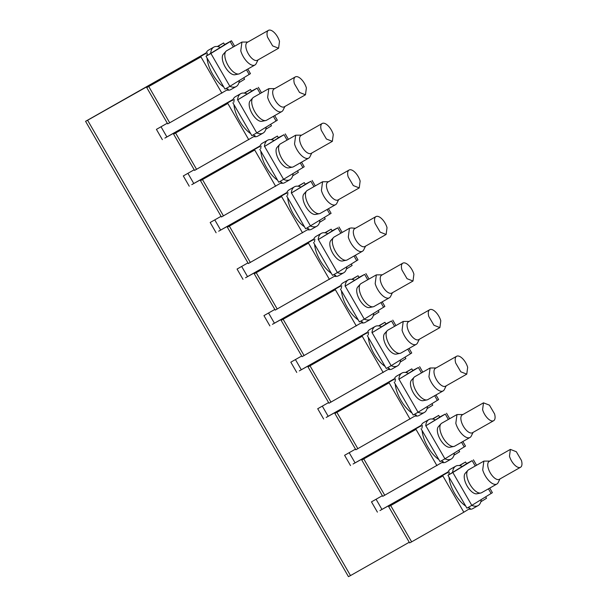 <?xml version="1.0" encoding="UTF-8"?>
<svg xmlns="http://www.w3.org/2000/svg" width="607" height="607" viewBox="0 0 607 607"><rect width="100%" height="100%" fill="white"/><g stroke="black" fill="none" stroke-linecap="round" stroke-linejoin="round"><path stroke-width="0.91" d="M448.133 471.889L379.952 510.563L403.465 497.528M388.662 506.61L409.619 542.901L411.637 541.846L390.688 505.563L388.662 506.61L403.382 497.383M390.688 505.563L442.875 475.926L463.824 512.217L411.637 541.846M447.928 472.398L406.053 496.541L442.875 475.926M459.256 465.577L465.569 461.988L459.636 465.63M381.947 509.432L376.074 499.25M377.402 512.133L371.476 501.86L382.357 495.684M206.198 52.847L85.564 121.317L348.456 576.65L350.497 575.588L87.605 120.254L161.53 78.478M350.497 575.588L409.239 542.248M421.25 425.325L353.077 464.006L376.583 450.963M350.52 465.569L344.594 455.303L355.474 449.127M394.368 378.768L326.194 417.441L349.7 404.406M323.637 419.012L317.711 408.739L328.592 402.562M367.493 332.204L299.312 370.885L322.818 357.842M296.762 372.448L290.829 362.182L301.709 356.005M340.61 285.647L272.429 324.32L295.935 311.285M269.88 325.891L263.946 315.617L274.827 309.441M313.728 239.09L245.547 277.763L269.053 264.72M242.997 279.326L237.064 269.06L247.944 262.884M286.845 192.525L218.664 231.199L242.17 218.163M216.115 232.769L210.181 222.496L221.062 216.32M259.963 145.968L191.782 184.642L215.295 171.599M189.232 186.205L183.306 175.939L194.179 169.763M233.08 99.404L164.899 138.077L188.413 125.042M162.35 139.648L156.424 129.374L167.304 123.198M468.096 507.482A23.195 10.6 60.4 0 0 470.22 508.287L463.824 512.217M449.271 472.003A23.195 10.6 60.4 0 0 448.93 474.682M448.998 477.102A23.195 10.6 60.4 0 0 465.744 506.109M414.217 491.905A23.195 10.6 60.4 0 0 413.799 491.776M485.699 496.845L486.526 498.279L480.835 501.769M465.569 461.988L466.624 463.809M166.895 136.947L161.022 126.764M251.45 91.118L257.095 88.159L237.565 99.935A22.664 10.365 -119.6 0 1 240.691 93.69A22.664 10.365 -119.6 0 1 247.224 94.002L251.51 91.217M193.777 183.511L187.904 173.329M278.332 137.683L283.977 134.724L264.447 146.492A22.664 10.365 -119.6 0 1 267.573 140.247A22.664 10.365 -119.6 0 1 274.106 140.558L278.385 137.774M220.66 230.068L214.779 219.886M305.215 184.24L310.86 181.281L291.33 193.056A22.664 10.365 -119.6 0 1 294.456 186.804A22.664 10.365 -119.6 0 1 300.989 187.115L305.268 184.338M247.542 276.625L241.662 266.45M332.097 230.797L337.742 227.845L318.212 239.613A22.664 10.365 -119.6 0 1 321.338 233.369A22.664 10.365 -119.6 0 1 327.871 233.68L332.15 230.895M274.425 323.19L268.544 313.007M358.98 277.361L364.617 274.402L345.095 286.17A22.664 10.365 -119.6 0 1 348.221 279.926A22.664 10.365 -119.6 0 1 354.754 280.237L359.033 277.452M301.307 369.746L295.427 359.572M385.862 323.918L391.5 320.966L371.977 332.735A22.664 10.365 -119.6 0 1 375.103 326.49A22.664 10.365 -119.6 0 1 381.636 326.801L385.915 324.017M328.19 416.311L322.309 406.129M412.745 370.482L418.382 367.523L398.852 379.292A22.664 10.365 -119.6 0 1 401.978 373.047A22.664 10.365 -119.6 0 1 408.519 373.358L412.798 370.574M355.072 462.868L349.192 452.693M439.62 417.039L445.265 414.088L425.735 425.856A22.664 10.365 -119.6 0 1 428.861 419.612A22.664 10.365 -119.6 0 1 435.401 419.923L439.68 417.138M454.355 453.027A22.664 10.365 -119.6 0 1 451.251 459.029A22.664 10.365 -119.6 0 1 444.923 458.816L465.508 446.115L462.86 441.524M425.955 425.947L444.931 458.809L440.037 461.586L421.061 428.724M458.816 450.28L459.643 451.714L453.953 455.212M441.213 460.918A23.195 10.6 60.4 0 0 443.338 461.73L382.736 496.344L361.78 460.053L415.992 429.369L436.941 465.66M85.564 121.317L87.605 120.254M361.78 460.053L376.499 450.826M387.334 445.341A23.195 10.6 60.4 0 0 386.925 445.219L379.17 449.977L415.992 429.369M386.925 445.219L421.046 425.841M432.374 419.012L438.694 415.423L432.753 419.073M431.934 403.723L432.761 405.157L427.078 408.648M414.338 414.361A23.195 10.6 60.4 0 0 416.455 415.165L355.854 449.779L334.897 413.496L389.11 382.805L410.059 419.096M334.897 413.496L349.617 404.262M360.459 398.784A23.195 10.6 60.4 0 0 360.042 398.655L352.288 403.42L389.11 382.805M360.042 398.655L394.171 379.276M405.491 372.455L411.812 368.866L405.878 372.508M405.051 357.166L405.878 358.593L400.195 362.091M387.456 367.796A23.195 10.6 60.4 0 0 389.573 368.608L328.971 403.223L308.022 366.932L362.227 336.248L383.184 372.539M308.022 366.932L322.734 357.705M333.577 352.219A23.195 10.6 60.4 0 0 333.16 352.098L325.405 356.855L362.227 336.248M333.16 352.098L367.288 332.719M378.609 325.891L384.929 322.309L378.996 325.951M378.169 310.602L378.996 312.036L373.313 315.526M360.573 321.24A23.195 10.6 60.4 0 0 362.698 322.051L302.089 356.658L281.14 320.375L335.345 289.683L356.301 325.974M281.14 320.375L295.859 311.141M306.694 305.662A23.195 10.6 60.4 0 0 306.277 305.533L298.523 310.298L335.345 289.683M306.277 305.533L340.406 286.163M351.726 279.334L358.047 275.745L352.113 279.387M351.286 264.045L352.113 265.471L346.43 268.969M333.691 274.675A23.195 10.6 60.4 0 0 335.815 275.487L275.206 310.101L254.257 273.81L308.462 243.126L329.419 279.417M254.257 273.81L268.977 264.584M279.812 259.098A23.195 10.6 60.4 0 0 279.395 258.977L271.64 263.734L308.462 243.126M279.395 258.977L313.523 239.598M324.844 232.769L331.164 229.188L325.231 232.83M324.404 217.481L325.231 218.915L319.548 222.405M306.808 228.118A23.195 10.6 60.4 0 0 308.933 228.93L248.324 263.544L227.375 227.253L281.587 196.562L302.536 232.853M227.375 227.253L242.094 218.019M252.929 212.541A23.195 10.6 60.4 0 0 252.512 212.42L244.765 217.177L281.587 196.562M252.512 212.42L286.641 193.041M297.969 186.212L304.282 182.624L298.348 186.266M297.529 170.924L298.356 172.35L292.665 175.848M279.926 181.561A23.195 10.6 60.4 0 0 282.05 182.366L221.441 216.98L200.492 180.689L254.705 150.005L275.654 186.296M200.492 180.689L215.212 171.462M226.047 165.977A23.195 10.6 60.4 0 0 225.629 165.855L217.883 170.62L254.705 150.005M225.629 165.855L259.758 146.477M271.086 139.648L277.399 136.067L271.466 139.709M270.646 124.359L271.473 125.793L265.783 129.283M253.043 134.997A23.195 10.6 60.4 0 0 255.168 135.809L194.566 170.423L173.61 134.132L227.822 103.448L248.771 139.731M173.61 134.132L188.329 124.898M199.164 119.42A23.195 10.6 60.4 0 0 198.747 119.298L191 124.056L227.822 103.448M198.747 119.298L232.876 99.92M244.204 93.091L250.516 89.502L244.583 93.152M243.764 77.802L244.591 79.236L238.9 82.727M226.161 88.44A23.195 10.6 60.4 0 0 228.285 89.244L169.702 122.804L148.753 86.52L146.727 87.567L161.447 78.341M146.727 87.567L167.684 123.858L169.702 122.804M148.753 86.52L200.94 56.883L221.889 93.175M205.993 53.355L164.118 77.499L200.94 56.883M217.321 46.534L223.634 42.945L217.701 46.587M489.743 488.089L492.391 492.679L471.814 505.373L452.837 472.504L447.943 475.281L452.617 472.413A22.664 10.365 -119.6 0 1 455.743 466.168A22.664 10.365 -119.6 0 1 462.284 466.479L466.563 463.695M447.943 475.281L466.92 508.15L471.814 505.373M462.284 466.479L452.617 472.413M466.502 463.604L472.147 460.645L452.837 472.504M247.224 94.002L237.565 99.935M266.185 127.098A22.664 10.365 -119.6 0 1 263.074 133.108A22.664 10.365 -119.6 0 1 256.753 132.895L277.338 120.194L274.69 115.603M237.785 100.018L256.761 132.887L251.867 135.665L232.891 102.803M274.106 140.558L264.447 146.492M259.773 149.36L278.75 182.229L304.221 166.758L301.573 162.168M300.989 187.115L291.33 193.056M286.656 195.917L305.632 228.786L331.103 213.315L328.448 208.725M327.871 233.68L318.212 239.613M346.825 266.784A22.664 10.365 -119.6 0 1 343.721 272.793A22.664 10.365 -119.6 0 1 337.401 272.573L357.986 259.879L355.33 255.289M318.432 239.704L337.401 272.566L332.515 275.35L313.538 242.481M354.754 280.237L345.095 286.17M373.707 313.341A22.664 10.365 -119.6 0 1 370.604 319.35A22.664 10.365 -119.6 0 1 364.276 319.13L384.868 306.436L382.213 301.846M345.315 286.261L364.283 319.13L359.397 321.907L340.421 289.038M381.636 326.801L371.977 332.735M400.59 359.905A22.664 10.365 -119.6 0 1 397.486 365.915A22.664 10.365 -119.6 0 1 391.158 365.695L411.743 352.993L409.095 348.403M372.19 332.826L391.166 365.687L386.272 368.464L367.303 335.603M408.519 373.358L398.852 379.292M427.472 406.462A22.664 10.365 -119.6 0 1 424.369 412.472A22.664 10.365 -119.6 0 1 418.041 412.252L438.626 399.558L435.978 394.967M399.072 379.383L418.048 412.252L413.155 415.029L394.178 382.16M435.401 419.923L425.735 425.856M456.98 414.558L441.706 423.231A13.179 6.024 60.4 0 0 440.993 423.807L438.36 426.721A11.928 5.455 60.4 0 0 437.958 434.126A11.928 5.455 60.4 0 0 450.007 447.23L453.861 446.464A13.179 6.024 60.4 0 0 454.719 446.153L469.993 437.472A13.179 6.024 -119.6 0 1 455.819 423.314L456.98 414.558L462.913 414.52M451.251 459.029L445.948 462.041A22.664 10.365 -119.6 0 1 441.979 462.564M438.694 415.423L439.741 417.252M422.389 425.439A23.195 10.6 60.4 0 0 422.047 428.117M422.115 430.538A23.195 10.6 60.4 0 0 438.861 459.552M384.755 495.289L363.805 458.998M411.812 368.866L412.859 370.687M395.506 378.882A23.195 10.6 60.4 0 0 395.165 381.56M395.233 383.981A23.195 10.6 60.4 0 0 411.978 412.988M357.872 448.732L336.923 412.441M384.929 322.309L385.984 324.13M368.624 332.317A23.195 10.6 60.4 0 0 368.282 334.996M368.35 337.416A23.195 10.6 60.4 0 0 385.096 366.431M330.997 402.168L310.04 365.877M358.047 275.745L359.101 277.566M341.741 285.76A23.195 10.6 60.4 0 0 341.4 288.439M341.468 290.859A23.195 10.6 60.4 0 0 358.213 319.866M304.115 355.611L283.158 319.32M331.164 229.188L332.219 231.009M314.858 239.196A23.195 10.6 60.4 0 0 314.525 241.874M314.585 244.295A23.195 10.6 60.4 0 0 331.331 273.309M277.232 309.046L256.275 272.755M304.282 182.624L305.336 184.445M287.976 192.639A23.195 10.6 60.4 0 0 287.642 195.317M287.703 197.738A23.195 10.6 60.4 0 0 304.456 226.745M250.35 262.49L229.4 226.199M277.399 136.067L278.454 137.888M261.101 146.075A23.195 10.6 60.4 0 0 260.76 148.753M260.82 151.173A23.195 10.6 60.4 0 0 277.574 180.188M223.467 215.925L202.518 179.634M250.516 89.502L251.571 91.331M234.219 99.518A23.195 10.6 60.4 0 0 233.877 102.196M233.938 104.616A23.195 10.6 60.4 0 0 250.691 133.623M196.585 169.368L175.635 133.077M223.634 42.945L224.689 44.766M172.282 72.855A23.195 10.6 60.4 0 0 171.864 72.734M207.336 52.953A23.195 10.6 60.4 0 0 206.995 55.632M207.063 58.06A23.195 10.6 60.4 0 0 223.808 87.067M483.862 461.115L468.581 469.788A13.179 6.024 60.4 0 0 467.876 470.364L465.243 473.285A11.928 5.455 60.4 0 0 464.833 480.691A11.928 5.455 60.4 0 0 476.89 493.794L480.736 493.028A13.179 6.024 60.4 0 0 481.601 492.709L496.875 484.037A13.179 6.024 -119.6 0 1 482.702 469.871L483.862 461.115L489.796 461.077M481.237 499.584A22.664 10.365 -119.6 0 1 478.126 505.593A22.664 10.365 -119.6 0 1 471.806 505.373M478.126 505.593L472.83 508.605A22.664 10.365 -119.6 0 1 468.862 509.129M447.784 472.845A22.664 10.365 -119.6 0 1 450.447 469.181L455.743 466.168M233.308 46.967L230.212 41.602L231.479 40.768L224.567 44.561M239.302 80.541A22.664 10.365 -119.6 0 1 236.191 86.551A22.664 10.365 -119.6 0 1 229.871 86.331L250.456 73.637L247.808 69.046M230.212 41.602L210.902 53.462L229.878 86.331L224.985 89.108L206.008 56.239L210.682 53.37A22.664 10.365 -119.6 0 1 213.808 47.126A22.664 10.365 -119.6 0 1 220.349 47.437L224.628 44.652M232.731 100.36A22.664 10.365 -119.6 0 1 235.395 96.695L240.691 93.69M268.81 88.63L253.529 97.31A13.179 6.024 60.4 0 0 252.823 97.886L250.19 100.8A11.928 5.455 60.4 0 0 249.78 108.205A11.928 5.455 60.4 0 0 261.837 121.309L265.684 120.543A13.179 6.024 60.4 0 0 266.549 120.232L281.823 111.551A13.179 6.024 -119.6 0 1 267.649 97.393L268.81 88.637L274.743 88.599M263.074 133.108L257.778 136.12A22.664 10.365 -119.6 0 1 253.802 136.643M259.614 146.917A22.664 10.365 -119.6 0 1 262.27 143.26L267.573 140.247M283.644 179.452L264.667 146.583M295.692 135.194L280.411 143.867A13.179 6.024 60.4 0 0 279.698 144.443L277.073 147.357A11.928 5.455 60.4 0 0 276.663 154.762A11.928 5.455 60.4 0 0 288.712 167.873L292.566 167.107A13.179 6.024 60.4 0 0 293.424 166.788L308.705 158.116A13.179 6.024 -119.6 0 1 294.532 143.95L295.692 135.194L301.626 135.156M293.067 173.663A22.664 10.365 -119.6 0 1 289.956 179.672A22.664 10.365 -119.6 0 1 283.636 179.452M289.956 179.672L284.66 182.677A22.664 10.365 -119.6 0 1 280.684 183.2M286.496 193.481A22.664 10.365 -119.6 0 1 289.152 189.816L294.456 186.804M310.526 226.009L291.55 193.14M322.575 181.751L307.294 190.431A13.179 6.024 60.4 0 0 306.581 191.008L303.948 193.921A11.928 5.455 60.4 0 0 303.546 201.327A11.928 5.455 60.4 0 0 315.594 214.43L319.449 213.664A13.179 6.024 60.4 0 0 320.306 213.345L335.588 204.673A13.179 6.024 -119.6 0 1 321.414 190.507L322.575 181.759L328.508 181.721M319.942 220.22A22.664 10.365 -119.6 0 1 316.839 226.229A22.664 10.365 -119.6 0 1 310.518 226.016M316.839 226.229L311.543 229.241A22.664 10.365 -119.6 0 1 307.567 229.765M313.379 240.038A22.664 10.365 -119.6 0 1 316.035 236.381L321.338 233.369M349.457 228.315L334.176 236.988A13.179 6.024 60.4 0 0 333.463 237.565L330.83 240.478A11.928 5.455 60.4 0 0 330.428 247.884A11.928 5.455 60.4 0 0 342.477 260.995L346.331 260.228A13.179 6.024 60.4 0 0 347.189 259.91L362.47 251.237A13.179 6.024 -119.6 0 1 348.297 237.071L349.457 228.315L351.301 227.951M343.721 272.793L338.418 275.798A22.664 10.365 -119.6 0 1 334.449 276.322M340.254 286.603A22.664 10.365 -119.6 0 1 342.917 282.938L348.221 279.926M376.332 274.872L361.059 283.552A13.179 6.024 60.4 0 0 360.346 284.122L357.713 287.043A11.928 5.455 60.4 0 0 357.311 294.448A11.928 5.455 60.4 0 0 369.36 307.552L373.214 306.785A13.179 6.024 60.4 0 0 374.071 306.467L389.353 297.794A13.179 6.024 -119.6 0 1 375.179 283.628L376.34 274.88L382.273 274.834M370.604 319.35L365.3 322.363A22.664 10.365 -119.6 0 1 361.332 322.886M367.136 333.16A22.664 10.365 -119.6 0 1 369.8 329.495L375.103 326.49M403.215 321.437L387.941 330.109A13.179 6.024 60.4 0 0 387.228 330.686L384.595 333.6A11.928 5.455 60.4 0 0 384.193 341.005A11.928 5.455 60.4 0 0 396.242 354.109L400.096 353.35A13.179 6.024 60.4 0 0 400.954 353.031L416.235 344.351A13.179 6.024 -119.6 0 1 402.062 330.193L403.223 321.437L409.156 321.399M397.486 365.915L392.183 368.919A22.664 10.365 -119.6 0 1 388.214 369.443M394.019 379.724A22.664 10.365 -119.6 0 1 396.682 376.059L401.978 373.047M430.097 367.994L414.824 376.674A13.179 6.024 60.4 0 0 414.111 377.243L411.478 380.164A11.928 5.455 60.4 0 0 411.076 387.57A11.928 5.455 60.4 0 0 423.125 400.673L426.979 399.907A13.179 6.024 60.4 0 0 427.836 399.588L443.11 390.916A13.179 6.024 -119.6 0 1 428.944 376.75L430.097 367.994L436.038 367.956M424.369 412.472L419.065 415.484A22.664 10.365 -119.6 0 1 415.097 416.007M420.901 426.281A22.664 10.365 -119.6 0 1 423.565 422.616L428.861 419.612M440.993 423.807A13.179 6.024 60.4 0 0 440.545 431.987A13.179 6.024 60.4 0 0 453.861 446.464M220.349 47.437L210.682 53.37M210.902 53.462L206.008 56.239M467.876 470.364A13.179 6.024 60.4 0 0 467.428 478.551A13.179 6.024 60.4 0 0 480.736 493.028M241.927 42.073L226.646 50.745A13.179 6.024 60.4 0 0 225.941 51.322L223.308 54.243A11.928 5.455 60.4 0 0 222.898 61.641A11.928 5.455 60.4 0 0 234.955 74.752L238.801 73.986A13.179 6.024 60.4 0 0 239.666 73.667L254.94 64.995A13.179 6.024 -119.6 0 1 240.767 50.829L241.927 42.073L247.861 42.035M236.191 86.551L230.895 89.555A22.664 10.365 -119.6 0 1 226.927 90.086M252.823 97.886A13.179 6.024 60.4 0 0 252.375 106.066A13.179 6.024 60.4 0 0 265.684 120.543M279.698 144.443A13.179 6.024 60.4 0 0 279.258 152.623A13.179 6.024 60.4 0 0 292.566 167.107M306.581 191.008A13.179 6.024 60.4 0 0 306.133 199.187A13.179 6.024 60.4 0 0 319.449 213.664M333.463 237.565A13.179 6.024 60.4 0 0 333.015 245.744A13.179 6.024 60.4 0 0 346.331 260.228M360.346 284.122A13.179 6.024 60.4 0 0 359.898 292.308A13.179 6.024 60.4 0 0 373.214 306.785M387.228 330.686A13.179 6.024 60.4 0 0 386.78 338.865A13.179 6.024 60.4 0 0 400.096 353.35M414.111 377.243A13.179 6.024 60.4 0 0 413.663 385.43A13.179 6.024 60.4 0 0 426.979 399.907M473.065 432.396L471.26 436.076A13.179 6.024 -119.6 0 1 469.993 437.472M205.849 53.803A22.664 10.365 -119.6 0 1 208.512 50.138L213.808 47.126M499.948 478.953L498.135 482.641A13.179 6.024 -119.6 0 1 496.875 484.037M225.941 51.322A13.179 6.024 60.4 0 0 225.493 59.501A13.179 6.024 60.4 0 0 238.801 73.986M284.895 106.475L283.082 110.155A13.179 6.024 -119.6 0 1 281.823 111.551M311.778 153.032L309.965 156.712A13.179 6.024 -119.6 0 1 308.705 158.116M338.66 199.597L336.847 203.277A13.179 6.024 -119.6 0 1 335.588 204.673M365.543 246.154L363.73 249.834A13.179 6.024 -119.6 0 1 362.47 251.237M392.426 292.718L390.612 296.398A13.179 6.024 -119.6 0 1 389.353 297.794M419.308 339.275L417.495 342.955A13.179 6.024 -119.6 0 1 416.235 344.351M446.183 385.84L444.377 389.519A13.179 6.024 -119.6 0 1 443.11 390.916M493.65 420.712L472.451 432.745A10.281 4.697 -119.6 0 1 461.396 421.698A10.281 4.697 -119.6 0 1 462.299 414.869L483.498 402.836L489.447 405.165L494.553 413.883A10.281 4.697 -119.6 0 1 493.65 420.712A10.281 4.697 -119.6 0 1 482.595 409.664L483.498 402.836M520.533 467.269L499.326 479.31A10.281 4.697 -119.6 0 1 488.271 468.263A10.281 4.697 -119.6 0 1 489.181 461.434L510.381 449.392L516.329 451.729L521.436 460.44A10.281 4.697 -119.6 0 1 520.533 467.269A10.281 4.697 -119.6 0 1 509.478 456.221L510.381 449.392M258.013 59.911L256.2 63.591A13.179 6.024 -119.6 0 1 254.94 64.995M305.48 94.791L284.273 106.824A10.281 4.697 -119.6 0 1 273.218 95.777A10.281 4.697 -119.6 0 1 274.121 88.948L295.328 76.907A10.281 4.697 -119.6 0 1 306.383 87.954L305.473 94.783L299.524 92.454L294.425 83.743A10.281 4.697 -119.6 0 1 295.328 76.907M332.355 141.348L311.156 153.389A10.281 4.697 -119.6 0 1 300.101 142.341A10.281 4.697 -119.6 0 1 301.004 135.505L322.211 123.471A10.281 4.697 -119.6 0 1 333.266 134.519L332.355 141.348L326.407 139.018L321.3 130.3A10.281 4.697 -119.6 0 1 322.211 123.471M359.238 187.912L338.038 199.946A10.281 4.697 -119.6 0 1 326.983 188.898A10.281 4.697 -119.6 0 1 327.886 182.07L349.086 170.028A10.281 4.697 -119.6 0 1 360.141 181.076L359.238 187.904L353.289 185.575L348.183 176.865A10.281 4.697 -119.6 0 1 349.086 170.028M386.12 234.469L364.921 246.51A10.281 4.697 -119.6 0 1 353.866 235.463A10.281 4.697 -119.6 0 1 354.769 228.627L375.968 216.593A10.281 4.697 -119.6 0 1 387.023 227.64L386.12 234.469L380.172 232.14L375.065 223.422A10.281 4.697 -119.6 0 1 375.968 216.593M413.003 281.026L391.803 293.067A10.281 4.697 -119.6 0 1 380.748 282.02A10.281 4.697 -119.6 0 1 381.651 275.191L402.851 263.15A10.281 4.697 -119.6 0 1 413.906 274.197L413.003 281.026L407.054 278.696L401.948 269.986A10.281 4.697 -119.6 0 1 402.851 263.15M439.885 327.59L418.686 339.632A10.281 4.697 -119.6 0 1 407.631 328.584A10.281 4.697 -119.6 0 1 408.534 321.748L429.733 309.714A10.281 4.697 -119.6 0 1 440.788 320.762L439.885 327.59L433.937 325.253L428.83 316.543A10.281 4.697 -119.6 0 1 429.733 309.714M466.768 374.147L445.568 386.189A10.281 4.697 -119.6 0 1 434.513 375.141A10.281 4.697 -119.6 0 1 435.416 368.312L456.616 356.271A10.281 4.697 -119.6 0 1 467.671 367.318L466.768 374.147L460.819 371.818L455.713 363.1A10.281 4.697 -119.6 0 1 456.616 356.271M278.598 48.226L257.391 60.268A10.281 4.697 -119.6 0 1 246.343 49.22A10.281 4.697 -119.6 0 1 247.246 42.391L268.446 30.35A10.281 4.697 -119.6 0 1 279.501 41.397L278.598 48.226L272.649 45.897L267.543 37.179A10.281 4.697 -119.6 0 1 268.446 30.35M276.071 121.028L273.37 116.354M260.191 93.524L257.095 88.159M302.954 167.593L300.253 162.911M287.073 140.088L283.977 134.724M329.836 214.15L327.135 209.476M313.956 186.645L310.86 181.281M356.711 260.707L354.018 256.033M340.838 233.209L337.742 227.845M383.594 307.271L380.9 302.597M367.721 279.766L364.617 274.402M410.476 353.828L407.775 349.154M394.596 326.331L391.5 320.966M437.359 400.392L434.658 395.718M421.478 372.888L418.382 367.523M464.241 446.949L461.54 442.275M448.361 419.452L445.265 414.088M491.124 493.514L488.423 488.84M475.243 466.009L472.147 460.645M249.189 74.471L246.488 69.79M261.511 92.78L258.362 87.332M288.393 139.337L285.244 133.889M315.276 185.901L312.127 180.446M342.151 232.458L339.01 227.01M369.033 279.023L365.892 273.567M395.916 325.58L392.775 320.132M422.798 372.137L419.649 366.689M449.681 418.701L446.532 413.253M476.563 465.258L473.414 459.81M234.628 46.215L231.479 40.768M355.391 228.278L351.301 227.944"/></g></svg>
